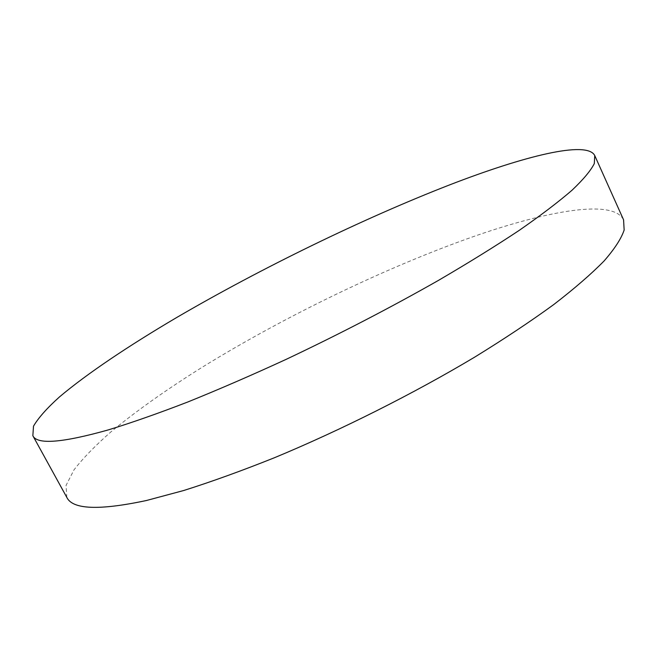 <?xml version="1.0" encoding="UTF-8"?>
<svg xmlns="http://www.w3.org/2000/svg" width="657" height="657" viewBox="0 0 657 657"><rect width="100%" height="100%" fill="white"/><g stroke="black" fill="none" stroke-linecap="round" stroke-linejoin="round"><path stroke-width="0.49" stroke-dasharray="3.29 2.46" d="M66.833 497.431L66.07 485.375L74.003 469.854C83.102 458.126 95.437 445.438 111.025 431.797C136.599 410.748 167.133 389.141 202.619 366.984C285.647 315.886 386.694 267.046 474.067 236.364C548.423 210.429 613.416 198.899 623.575 219.849"/><path stroke-width="0.99" d="M594.749 155.569L623.575 219.849L624.15 230.032C621.333 238.524 614.656 248.814 604.128 260.919C591.284 274.01 574.448 288.587 553.637 304.643C530.634 321.388 504.362 338.856 474.839 357.038C413.623 393.609 341.27 429.974 274.527 457.699C241.817 470.782 211.513 481.729 183.615 490.541L146.388 500.519C99.182 510.571 72.664 509.545 66.833 497.431L32.85 435.722C36.997 444.814 62.152 442.875 108.315 429.9C131.605 422.747 158.107 413.442 187.812 401.985C219.019 389.371 251.894 375.122 286.436 359.223C339.603 334.035 390.184 307.813 438.17 280.555C468.384 262.907 495.386 246.194 519.17 230.402C540.777 215.397 558.393 202.003 572.033 190.226C583.342 179.484 590.766 170.606 594.306 163.577L594.749 155.569C587.021 140.105 523.547 156.292 449.782 184.831C363.075 218.526 261.535 268.007 176.84 317.421C128.977 345.623 87.274 373.455 59.557 396.853C47.033 408.104 38.352 417.877 33.507 426.163L32.85 435.722"/></g></svg>
